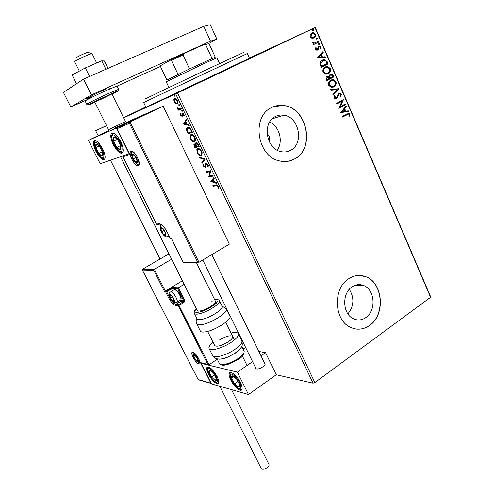 <?xml version="1.0" encoding="UTF-8"?>
<svg xmlns="http://www.w3.org/2000/svg" width="494" height="494" viewBox="0 0 494 494"><rect width="100%" height="100%" fill="white"/><g stroke="black" fill="none" stroke-linecap="round" stroke-linejoin="round"><path stroke-width="0.74" d="M249.482 58.224L145.174 107.667C142.877 108.699 143.118 108.538 145.891 107.179M269.113 141.37C270.218 138.376 269.539 135.862 267.087 133.843M365.893 317.543C376.508 310.652 374.915 289.367 363.479 285.458C359.564 283.988 355.773 284.458 352.086 286.866C341.502 293.356 342.589 314.548 353.723 318.889C357.928 320.662 361.985 320.211 365.893 317.543M347.899 313.875C354.013 306.052 354.482 297.87 349.301 289.342M290.614 150.3C304.236 143.668 299.136 116.911 283.846 115.176C280.876 114.707 278.06 115.151 275.411 116.522C261.863 122.648 266.173 149.151 281.061 151.633C284.458 152.362 287.644 151.924 290.614 150.3M277.208 150.176C283.531 141.617 279.45 126.242 269.668 122.037M294.671 158.945C315.388 148.663 307.342 107.902 283.933 105.555C279.579 104.926 275.454 105.605 271.552 107.587C250.989 116.695 257.22 156.888 279.697 160.945C285.032 162.18 290.021 161.513 294.671 158.945M288.916 161.124L294.523 158.975C315.24 148.7 307.194 107.945 283.791 105.599L274.318 106.408M369.605 325.441C385.746 314.808 383.128 282.42 365.622 276.646C359.793 274.522 354.124 275.244 348.616 278.807C332.548 288.508 333.981 320.68 350.789 327.454C357.304 330.282 363.578 329.609 369.605 325.441M356.396 329.072C361.052 329.517 365.399 328.306 369.444 325.423C385.586 314.789 382.961 282.414 365.461 276.646L359.416 275.442M200.41 82.078L168.923 96.855L200.41 82.078M123.605 117.658L145.767 106.932M288.477 40.187L256.614 55.137L288.477 40.187M249.414 58.076L315.252 27.485L430.564 296.622L430.57 297.289L314.839 382.597L313.054 383.171L276.263 374.755L265.574 352.691L258.881 351.444M175.697 103.672L174.246 101.9L173.802 99.689L174.543 98.485C175.407 98.078 176.37 98.751 177.426 100.498L177.624 103.493L177.13 103.913L175.697 103.672L176.179 103.437L175.549 102.906M181.372 108.939L178.272 110.218L177.92 109.489L178.377 109.298L177.099 107.624L178.853 108.958L181.02 108.198L181.372 108.939M180.637 115.324L180.403 113.731L180.995 115.127L181.885 115.553L182.28 112.978L183.922 114.176L184.219 115.862L183.731 115.553L183.577 114.41L182.644 113.706L182.397 116.158L182.113 116.399L180.637 115.324L181.002 115.145M191.45 130.15L192.499 132.361L188.177 133.837L186.584 130.12L186.763 127.927L187.609 127.261C188.801 126.711 190.085 127.674 191.45 130.15M199.193 146.434L194.809 147.755L193.839 144.26L194.228 143.952L195.575 144.544L195.593 143.019L195.988 142.71C196.717 142.5 197.489 143.112 198.298 144.551L199.193 146.434M205.201 159.08L202.182 163.224L201.818 162.446L204.096 159.309L199.669 157.944L199.298 157.172L205.201 159.08M212.926 175.333L213.26 176.043L208.764 177.031L209.907 171.665L206.578 172.437L206.239 171.733L210.716 170.689L209.567 176.074L212.926 175.333M216.187 185.707L213.18 186.294L212.846 185.59L215.897 184.991C216.588 184.552 217.385 185.009 218.299 186.368L218.595 188.208L218.07 187.911L217.829 186.46L216.187 185.707L216.644 185.454L213.18 186.294M313.054 383.171L175.691 93.885L123.685 117.831M106.568 125.711L95.675 130.731L98.152 135.671M110.477 160.21L160.081 259.029M210.889 181.489L213.939 177.47L214.31 178.248L213.303 179.501L214.538 182.095L216.446 182.743L216.817 183.521L210.889 181.489L211.296 181.119L210.833 181.372M208.135 164.984L208.147 167.318L207.641 166.793L207.696 165.15L206.06 164.243L205.745 166.966L205.245 167.491L203.429 166.101L203.324 164.125L203.861 164.613L203.886 165.996L204.887 166.787L205.541 163.675L205.986 163.316L208.135 164.984M201.12 155.727C199.885 156.116 198.551 155.159 197.112 152.844L196.822 149.188L197.674 148.54C198.909 148.126 200.255 149.102 201.706 151.46L201.966 155.097L201.12 155.727L201.583 155.48L198.767 154.319M194.488 141.797C193.271 142.235 191.944 141.29 190.499 138.968L190.215 135.195L191.017 134.559C192.234 134.096 193.574 135.053 195.037 137.418L195.291 141.173L194.488 141.797L194.945 141.562L192.067 140.358M183.515 124.056L186.281 119.276L186.664 120.079L185.75 121.58L187.022 124.253L188.875 124.723L189.251 125.525L183.515 124.056L183.935 123.698L183.459 123.938M182.181 111.403L181.533 110.934L181.594 110.174L182.249 110.644L182.181 111.403M179.483 105.728L178.84 105.265L178.896 104.493L179.544 104.963L179.483 105.728M175.067 96.441L174.425 95.978L174.481 95.2L175.123 95.657L175.067 96.441M95.675 130.731L106.5 125.581M311.813 38.217L310.152 36.76L310.201 34.481L311.751 32.925L313.128 32.616L315.499 34.191C315.925 36.043 315.407 37.316 313.937 38.007L311.813 38.217M318.772 42.058L313.628 44.565L313.326 43.873L314.085 43.503L312.721 42.719L312.671 42.107L314.301 43.027L318.476 41.366L318.772 42.058L313.622 44.553M315.598 49.394L315.759 47.702L316.37 47.893L316.209 49.042L316.821 49.443L317.586 48.974L318.161 46.794L318.858 46.183L319.68 46.004L320.958 46.905L320.872 48.659L320.229 48.498L320.365 47.294L319.606 46.763L318.76 47.257L318.204 49.431L317.512 50.042L316.734 50.215L315.598 49.394M327.244 61.806L328.127 63.862L321.168 67.394L319.927 63.8C320.093 61.96 320.921 60.731 322.391 60.114L324.601 59.613L327.244 61.806L326.935 61.923L327.818 63.979L328.127 63.862M333.759 76.978L326.849 80.559L326.312 79.312C325.793 77.941 326.071 76.965 327.158 76.391L328.985 76.453L330.153 74.149L331.326 73.902L332.999 75.218L333.759 76.978L326.837 80.522M338.816 88.766L333.172 95.206L332.857 94.478L337.143 89.587L331.017 90.211L330.702 89.476L338.816 88.766L333.098 95.039M345.325 103.925L345.609 104.592L338.816 108.291L342.027 101.19L336.939 103.938L336.649 103.271L343.466 99.59L340.273 106.673L345.325 103.925M347.109 114.583L342.608 117.072L342.317 116.405L348.832 113.231L349.925 114.151L349.851 116.207L349.19 116.158L349.239 114.54L348.603 114.046L342.577 116.998M430.57 297.289L314.999 27.615L177.519 93.02L314.839 382.597M340.644 112.521L346.183 105.92L346.492 106.648L344.707 108.717L345.751 111.15L348.295 110.847L348.603 111.57L340.644 112.521M341.366 94.2L340.718 96.954L340.138 96.596L340.687 94.626L339.749 93.879L339.008 94.021L337.328 97.8L336.433 98.701L335.352 98.924L334.16 98.003L334.592 95.694L335.241 95.99L334.87 97.633L336.118 98.047L338.73 93.347L339.891 93.113L341.366 94.2L340.551 96.849M333.833 86.858L331.406 87.364L328.738 85.443C328.17 82.887 328.887 81.115 330.894 80.121L333.197 79.627L335.957 81.596C336.5 84.103 335.796 85.857 333.833 86.858L332.987 87.203M328.201 73.773L325.849 74.267L323.07 72.303C322.496 69.74 323.218 67.968 325.243 66.986L327.46 66.505L330.344 68.518C330.894 71.037 330.177 72.791 328.201 73.773L327.497 74.069M317.173 58.138L322.897 51.679L323.218 52.426L321.378 54.451L322.452 56.952L325.077 56.748L325.398 57.495L317.173 58.138M319.21 44.479L318.383 44.194L318.716 43.33L319.55 43.62L319.21 44.479M316.944 39.193L316.111 38.903L316.45 38.044L317.284 38.334L316.944 39.193M313.227 30.548L312.393 30.251L312.733 29.387L313.567 29.689L313.227 30.548M175.691 93.885L177.519 93.02M348.06 113.33L349.925 114.151M349.61 114.238L349.567 116.189M348.023 114.133L346.794 114.67M345.942 106.198L346.492 106.648M346.177 106.735L344.707 108.717M344.392 108.81L345.436 111.236L345.751 111.15M345.436 111.236L348.295 110.847M347.98 110.934L348.27 111.607M344.133 109.384L341.947 111.656L344.936 111.243L344.133 109.384L342.262 111.564L344.936 111.243M341.947 111.656L342.262 111.564M345.034 104.08L345.609 104.592M345.294 104.685L338.791 108.229M336.914 103.882L342.027 101.19M343.176 99.745L343.528 99.745M343.213 99.837L340.273 106.673M338.699 94.126L338.433 94.601M338.124 94.7L337.328 97.8M337.019 97.898L336.433 98.701M334.487 95.885L335.241 95.99M334.932 96.089L334.87 97.633M334.562 97.732L335.759 98.164M338.946 93.249L339.576 93.212L341.051 94.298M330.727 89.544L338.767 88.654M331.381 79.898L332.888 79.738L335.957 81.596M335.648 81.708C336.192 84.208 335.482 85.962 333.524 86.963M331.573 80.621L330.875 80.905C329.288 81.695 328.708 83.109 329.127 85.147L331.276 86.697L332.808 86.481M331.184 80.8C329.597 81.59 329.01 83.004 329.436 85.042L331.585 86.592L333.543 86.184C335.111 85.394 335.685 83.992 335.265 81.992L333.104 80.392L330.875 80.905M329.127 85.147L329.436 85.042M327.269 76.335L328.985 76.453M330.301 74.081L331.017 74.014L332.999 75.218M332.69 75.329L333.45 77.089M330.467 74.816L329.362 76.644L329.893 78.101L332.758 76.663L331.19 74.68L330.443 74.829L329.671 76.533L330.196 77.996M327.497 77.045L326.658 78.916L326.966 79.62L329.492 78.361L328.22 76.91L327.46 77.064L326.966 78.812L327.269 79.515M326.658 78.916L326.966 78.812M327.151 77.175L327.46 77.064M329.362 76.644L329.671 76.533M330.134 74.94L330.443 74.829M325.589 66.826L327.151 66.622L330.344 68.518M330.035 68.635C330.585 71.148 329.869 72.902 327.893 73.884M325.818 67.542L325.225 67.783C323.626 68.567 323.039 69.975 323.465 72.025L325.719 73.606L327.281 73.353M325.534 67.672C323.934 68.45 323.348 69.864 323.774 71.908L326.021 73.495L327.905 73.093C329.492 72.315 330.072 70.92 329.646 68.907L327.38 67.277L325.225 67.783M323.465 72.025L323.774 71.908M327.818 63.979L321.156 67.357M322.693 59.972L324.299 59.737L326.935 61.923M322.928 60.682L320.439 63.948L321.285 66.462L327.127 63.541L325.849 61.071L324.397 60.398L322.687 60.793L320.742 63.825L321.588 66.344M322.378 60.916L322.687 60.793M322.656 51.944L323.218 52.426M322.915 52.549L321.378 54.451M321.069 54.575L322.144 57.076L322.452 56.952M322.144 57.076L325.077 56.748M324.768 56.872L325.046 57.52M320.785 55.106L318.544 57.36L321.606 57.02L320.785 55.106L318.846 57.236L321.606 57.02M315.678 47.899L316.37 47.893M316.067 48.017L315.907 49.165L316.209 49.042M315.907 49.165L316.518 49.573L317.191 49.363M318.815 46.201L320.958 46.905M320.655 47.035L320.655 48.603M318.76 47.257L319.18 46.856M318.457 47.387L318.247 48.381L318.55 48.251M318.247 48.381L318.204 49.431M317.901 49.561L317.241 50.147M318.605 43.404L319.55 43.62M319.248 43.75L319.019 44.546M312.653 42.262L313.363 42.169M313.06 42.299L313.4 42.521M313.103 42.657L313.999 43.157L314.937 42.959M314.635 43.095L315.691 42.694M318.173 41.515L318.463 42.188M316.327 38.118L317.284 38.334M316.975 38.47L316.759 39.254M311.671 32.962L312.826 32.752L315.499 34.191M315.197 34.327C315.623 36.155 315.116 37.414 313.684 38.118M312.054 33.617L310.491 36.593L312.227 37.698L313.647 37.309C314.746 36.815 315.153 35.877 314.869 34.494L313.165 33.37L312.054 33.617L310.788 36.457L312.529 37.563L313.647 37.309M312.597 29.473L313.567 29.689M313.27 29.825L313.06 30.603M213.636 186.04L213.371 185.485M218.62 187.708L218.07 187.911M218.533 187.658L218.459 186.769M218.434 186.695L217.984 186.942M218.231 186.238L217.829 186.46M217.823 185.608L216.644 185.454M211.296 181.119L214.038 177.679M216.582 183.027L211.352 181.236M212.982 179.902L211.945 181.212L213.927 181.885L212.982 179.902L213.389 179.68M214.334 181.662L213.927 181.885M213.198 175.907L208.764 177.031M209.228 176.778L208.696 176.883M209.153 176.63L210.37 171.418L209.907 171.665M210.37 171.418L206.578 172.437M207.042 172.19L206.764 171.609M208.369 166.811L207.641 166.793M208.11 166.54L208.338 165.515M208.11 164.928L207.696 165.15M207.474 164.002L206.319 164.039M205.597 167.262L204.46 166.694M203.837 165.879L203.429 166.101M203.719 165.397L203.645 164.422M205.35 166.54L205.72 165.965L205.257 166.219M205.72 165.965L205.745 164.977L205.282 165.224M205.745 164.977L206.097 163.298M202.534 162.742L202.281 162.205L201.818 162.446M202.281 162.205L204.096 159.309M204.565 159.062L200.138 157.703L199.669 157.944M200.138 157.703L199.984 157.382M197.52 152.634L197.112 152.844M197.137 151.43L197.631 148.552M200.484 149.676L198.057 149.244M201.243 154.764L201.935 154.252L202.151 152.665M198.014 149.262L197.334 149.781L197.544 152.683C198.705 154.554 199.786 155.326 200.774 155.011L201.466 154.492L201.268 151.615C200.089 149.707 199.008 148.922 198.014 149.262L198.483 149.015M201.682 151.399L201.268 151.615M199.15 146.348L194.809 147.755M195.278 147.515L194.982 146.885M194.259 145.217L194.377 143.921M195.982 144.334L195.575 144.544M195.97 143.97L196.143 142.68M197.588 143.445L196.655 143.272M195.501 144.464L194.895 144.507M196.198 145.113L195.618 144.526M194.562 146.156L194.914 146.903L196.309 146.477L194.58 144.668L194.562 146.156M195.05 144.427L194.58 144.668M196.544 145.897L196.137 146.113M196.723 146.267L196.309 146.477M196.587 145.977L196.76 146.341L198.39 145.847L196.334 143.439L196.087 144.816L196.587 145.977M196.803 143.192L196.334 143.439M198.415 144.804L198.001 145.02M198.81 145.631L198.39 145.847M190.906 138.758L190.499 138.968M190.505 137.474L191.048 134.547M193.914 135.739L191.499 135.214M194.611 140.833L195.272 140.321L195.501 138.709M191.363 135.282L190.715 135.794L190.925 138.795C192.092 140.673 193.166 141.432 194.142 141.074L194.797 140.568L194.599 137.591C193.42 135.671 192.345 134.905 191.363 135.282L191.839 135.041M195.019 137.381L194.599 137.591M192.469 132.293L188.177 133.837M188.652 133.602L188.338 132.942M187.09 130.008L186.584 130.12M187.059 129.885L187.652 127.248M190.48 128.483L188.115 127.909M188.276 132.966L191.709 131.781L190.295 129.082L187.955 127.989L187.282 128.52L187.17 130.36L188.276 132.966M192.129 131.571L191.709 131.781M188.43 127.748L187.955 127.989M190.74 128.854L190.295 129.082M183.935 123.698L186.429 119.585M189.06 125.112L183.99 123.821M185.46 122.061L184.515 123.617L186.436 124.105L185.46 122.061L185.88 121.851M186.849 123.895L186.436 124.105M182.095 115.454L181.749 115.67M182.23 115.435L182.428 115.145L181.946 115.38M182.428 115.145L182.391 113.175L181.916 113.416M184.25 115.337L183.731 115.553M183.947 114.225L183.577 114.41M183.533 113.546L182.644 113.706M182.366 116.201L181.452 115.633M182.348 111.107L182.014 110.699L181.533 110.934M182.014 110.699L181.909 110.23M181.36 108.908L178.272 110.218M178.754 109.989L178.414 109.279M178.587 108.927L178.377 109.298M177.642 108.044L177.26 108.229M179.649 105.432L179.322 105.031L178.84 105.265M179.322 105.031L179.217 104.555M176.58 99.226L175.382 98.991L174.512 99.566L174.623 101.739L174.246 101.9M174.302 100.362L174.283 99.461L173.802 99.689M174.283 99.461L174.777 98.411M177.395 103.752L176.179 103.437M174.623 101.739L176.778 103.172L177.649 102.61L177.865 101.857M177.42 100.492L177.05 100.671L174.901 99.226M176.778 103.172L177.167 102.838L177.05 100.671M175.228 96.145L174.907 95.75L174.425 95.978M174.907 95.75L174.802 95.256M114.065 128.44L127.366 122.259L114.065 128.44M120.82 141.747C123.148 146.718 123.84 150.318 122.889 152.553C120.555 154.505 117.356 151.88 113.299 144.68C110.952 139.716 110.255 136.091 111.212 133.806C113.515 131.842 116.72 134.492 120.82 141.747M95.947 151.442C99.745 158.16 102.684 160.686 104.759 159.012C105.611 156.975 104.907 153.578 102.653 148.83C98.819 142.056 95.873 139.512 93.823 141.198C92.965 143.279 93.675 146.699 95.947 151.442M88.389 140.345L116.356 128.076L129.119 153.819L100.208 163.73L88.389 140.345L108.303 130.811M116.356 128.076L149.102 112.373L126.816 122.234M208.4 374.186C206.881 371.074 206.381 368.857 206.9 367.53C209.277 366.085 212.667 369.067 217.076 376.49C218.583 379.59 219.077 381.788 218.558 383.091C216.144 384.517 212.76 381.547 208.4 374.186M240.467 382.702C237.274 376.02 230.432 370.29 229.333 373.266C228.778 374.674 229.265 376.965 230.803 380.133C233.946 386.697 240.757 392.514 241.912 389.519C242.468 388.13 241.986 385.857 240.467 382.702M237.386 372.143L248.476 394.515L211.475 383.881L201.077 363.306L237.386 372.143L252.57 361.664M242.85 348.449L246.42 349.116M261.017 355.834L265.574 352.691M248.476 394.515L276.263 374.755M201.077 363.306L201.453 363.053M75.946 58.101L76.002 57.922C76.928 56.699 89.599 51.061 88.34 52.432L91.575 53.685M96.688 62.997L92.119 53.723C92.458 52.555 75.94 60.033 74.804 61.565L74.718 61.793M100.325 99.677L111.934 93.959L94.755 102.017L108.538 129.669L125.55 121.61L111.768 93.625M182.391 280.777L165.348 291.052L154.375 269.329L153.807 270.342L142.358 269.996L142.519 269.218L154.375 269.329L171.646 259.233M142.519 269.218L168.973 253.873M142.507 270.206L198.131 379.534L210.845 383.171L200.453 362.608L209.079 364.714L217.274 359.212M207.851 364.399L178.278 305.675L175.555 305.385C173.345 304.749 171.06 302.266 168.695 297.944L165.749 292.115L164.78 292.047L165.348 291.052L166.027 291.102L172.659 287.489L178.365 287.817L184.151 284.309M210.845 383.171L211.278 383.492M200.453 362.608L201.305 363.022M209.079 364.714L178.556 304.644L183.416 301.643L180.662 301.389L175.833 304.366L178.556 304.644L178.278 305.675L179.192 305.329L184.046 302.328L184.602 300.272L178.365 287.817L177.778 288.823L172.381 288.502L173.271 290.262M183.787 262.468L183.157 262.104L197.575 261.956L198.983 262.295L229.346 244.153L163.125 106.167L149.102 112.373L117.072 127.73L130.083 122.024L163.125 106.167M171.338 238.293L183.157 262.104M197.575 261.956L129.428 123.327L130.083 122.024L198.983 262.295M129.428 123.327L117.029 128.73L117.072 127.73M117.029 128.73L129.527 153.93M129.798 154.48L122.987 156.802L122.808 155.981M165.07 235.348L165.632 234.798L164.866 231.575L162.501 228.506L160.921 228.666L161.692 231.877L164.039 234.934L165.07 235.348M164.984 234.78L165.632 234.798L164.866 231.575L162.501 228.506L160.921 228.666L161.692 231.877L164.039 234.934L164.984 234.78M164.199 230.47L161.692 231.877M165.564 234.07L164.039 234.934M173.585 301.488L174.116 301.118L173.443 298.357L171.264 295.461L169.775 295.344L170.461 298.098L172.622 300.982L173.585 301.488M173.505 300.963L174.116 301.118L173.443 298.357L171.264 295.461L169.775 295.344L170.461 298.098L172.622 300.982L173.505 300.963M175.654 289.836C178.451 291.262 180.304 293.998 181.218 298.049L181.076 298.808M180.162 300.364L180.866 299.932L181.039 299.024C179.983 294.331 177.834 291.164 174.592 289.515L174.326 289.533M172.505 296.851L170.461 298.098M174.012 300.13L172.622 300.982M197.458 361.163L198.014 360.935L197.427 358.434L195.303 355.569L193.778 355.223L194.37 357.718L196.482 360.564L197.458 361.163M197.378 360.663L198.014 360.935L197.427 358.434L195.303 355.569L193.778 355.223L194.37 357.718L196.482 360.564L197.378 360.663M196.186 356.52L194.37 357.718M197.866 359.651L196.482 360.564M136.628 162.372L137.141 161.618L136.251 158.024L133.831 154.925L132.312 155.431L133.207 159.012L135.609 162.094L136.628 162.372M136.529 161.779L137.141 161.618L136.251 158.024L133.831 154.925L132.312 155.431L133.207 159.012L135.609 162.094L136.529 161.779M136.011 157.598L133.207 159.012M137.116 161.328L135.609 162.094M97.892 144.693L96.379 144.155C95.577 144.433 95.41 145.582 95.885 147.595L98.751 153.541C100.109 155.351 101.239 156.209 102.135 156.123C102.956 155.882 103.135 154.752 102.672 152.732L99.782 146.712L97.892 144.693M98.226 145.353L96.379 144.155L95.885 147.595L98.751 153.541L102.135 156.123L102.672 152.732L99.782 146.712L98.226 145.353M99.072 146.045L95.885 147.595M102.314 151.794L98.751 153.541M211.969 371.327L210.209 370.142C209.172 369.845 208.771 370.426 209.005 371.883L211.469 377.027L215.168 380.491C216.218 380.818 216.631 380.25 216.415 378.799L213.933 373.6L211.969 371.327M212.198 371.778L210.209 370.142L209.005 371.883L211.469 377.027L215.168 380.491L216.415 378.799L213.933 373.6L212.198 371.778M210.852 370.63L209.005 371.883M214.662 374.853L211.469 377.027M239.534 386.462L239.534 384.622L236.614 379.052C235.101 377.169 233.786 376.107 232.674 375.86C231.643 375.761 231.303 376.551 231.667 378.225L234.557 383.727L238.479 386.938L239.534 386.462M239.139 385.691L239.534 384.622L236.614 379.052L232.674 375.86L231.667 378.225L234.557 383.727L238.479 386.938L239.139 385.691M233.89 376.687L231.667 378.225M237.991 381.337L234.557 383.727M120.944 148.033L120.555 145.279L117.263 138.981C115.775 137.221 114.596 136.554 113.743 136.968C112.978 137.548 112.898 138.962 113.515 141.21L116.769 147.422C118.239 149.169 119.406 149.855 120.277 149.478L120.944 148.033M120.573 147.311L120.555 145.279L117.263 138.981L113.743 136.968L113.515 141.21L116.769 147.422L120.277 149.478L120.573 147.311M117.461 139.289L113.515 141.21M120.573 145.551L116.769 147.422M241.381 347.134C240.652 348.863 238.682 350.826 235.484 353.025L227.913 357.069C223.294 358.916 219.916 359.533 217.786 358.922M219.188 340.144C225.857 336.223 230.365 334.963 232.711 336.365C233.193 337.606 231.735 339.409 228.327 341.768C221.59 345.732 217.057 347.016 214.723 345.609L214.662 345.485M231.075 333.042C235.027 332.11 237.447 332.277 238.343 333.543C239.139 335.537 236.78 338.452 231.26 342.286C222.782 348.079 210.413 351.53 209.11 348.56C208.412 347.097 209.709 344.96 213 342.163M197.087 318.84L197.162 318.988C197.73 319.803 199.378 319.914 202.114 319.328C210.574 317.63 224.319 308.62 222.158 306.28L219.521 300.914M197.211 310.504L197.267 310.609C197.674 311.183 198.872 311.245 200.873 310.794C207.005 309.503 217.02 303.013 215.489 301.365C215.063 300.778 213.828 300.723 211.772 301.198M200.298 330.961L200.391 331.147C201.083 332.159 203.046 332.345 206.276 331.696C216.31 329.831 232.458 319.056 229.809 316.123L226.388 309.139M231.538 389.643L268.977 464.477C269.323 465.311 268.773 466.324 267.316 467.515C264.518 469.349 262.524 469.745 261.314 468.695L261.277 468.615M211.79 254.638L264.969 363.954C266.136 365.43 259.004 369.679 256.577 368.944L255.904 368.475M89.562 76.453L85.326 67.913L72.112 74.965L76.514 83.752M85.326 67.913L101.727 60.824L105.883 69.29M101.727 60.824L104.45 60.96L108.063 68.333M85.011 100.628L70.827 107.05L63.43 92.427L83.498 79.114L203.763 26.336L210.271 24.7L216.841 39.094L208.721 43.54M216.841 39.094L210.555 41.156L203.763 26.336M70.827 107.05L91.371 94.91L210.555 41.156M160.538 66.424L117.109 86.092M83.498 79.114L91.371 94.91M144.822 99.121L199.273 73.05L243.351 52.574M249.538 58.36L247.364 53.525L196.698 77.342L143.655 102.548L145.952 107.309M219.564 63.504L216.946 57.804L203.676 63.72L166.219 81.788L168.911 87.45M166.91 80.059L189.511 68.901L215.242 57.15L208.981 43.528L205.665 44.639L204.071 44.479L183.91 53.574L182.959 54.896L171.474 60.484L170.492 60.107L183.91 53.574M166.879 80.003L160.501 66.585L160.766 65.541L170.492 60.107M178.031 74.396L171.474 60.484M212.031 58.465L205.665 44.639M189.511 68.901L182.959 54.896M337.513 96.392L337.822 96.293M329.745 77.762L330.054 77.651M194.593 146.224L194.185 146.434M187.911 132.207L187.498 132.417M191.752 130.787L191.332 130.996M182.397 114.281L181.922 114.522M198.81 363.837C195.278 363.207 189.208 351.24 192.969 352.296C196.495 352.821 202.676 365.054 198.81 363.837M193.278 352.574L193.111 355.124M197.365 361.762L199.07 362.837L199.99 362.497M164.78 292.047L153.807 270.342M169.831 297.456L169.59 297.604C171.739 301.531 173.82 303.785 175.833 304.366L175.555 305.385M180.526 300.278L180.94 300.371L180.662 301.389L179.359 300.852M172.449 290.762L171.486 288.848L166.645 291.769L169.59 297.604L168.695 297.944M180.94 300.371L183.688 300.618L177.778 288.823M166.027 291.102L165.749 292.115L166.645 291.769L166.027 291.102M170.862 288.181L171.486 288.848L172.381 288.502L172.659 287.489M184.602 300.272L183.688 300.618L183.416 301.643L184.046 302.328M131.151 151.312C134.627 149.682 142.173 164.984 138.277 165.7C134.794 167.133 127.409 152.251 131.151 151.312M132.145 151.769L131.663 152.238L131.707 155.845M135.103 162.403C136.511 164.051 137.678 164.78 138.604 164.576M170.016 237.886L170.467 238.355L171.288 238.293L170.059 237.972L171.152 237.886M122.987 156.802L156.487 224.066L159.296 223.733C161.649 223.973 164.15 226.524 166.799 231.396L170.059 237.972L166.799 231.396M166.756 231.316L166.725 231.383C164.051 226.598 161.717 224.183 159.723 224.128L159.296 223.733M160.26 224.128L156.913 224.461L156.456 223.998M157.413 224.4L156.425 224.06L122.808 156.561M165.311 235.836C167.75 235.848 163.44 227.166 161.229 227.617C158.846 227.678 163.1 236.218 165.311 235.836M168.967 235.891L167.855 236.756M169.065 236.089L166.392 236.854C164.372 236.496 162.433 234.255 160.581 230.124C159.914 227.543 160.155 225.906 161.291 225.208L161.655 224.813M173.808 301.92C176.086 302.322 172.159 294.51 170.078 294.529C167.843 294.196 171.727 301.89 173.808 301.92M180.866 299.932L177.111 302.235L174.604 302.736C170.208 300.926 167.497 293.004 170.047 292.22L170.825 291.8C173.233 291.688 178.433 300.321 177.111 302.235L176.389 302.668M197.662 361.577C200.002 362.293 196.26 354.896 194.117 354.569C191.826 353.908 195.519 361.207 197.662 361.577M136.881 162.884C139.234 162.421 134.664 153.183 132.559 154.147C130.262 154.69 134.769 163.773 136.881 162.884M97.503 143.155C91.853 138.703 95.577 153.196 100.998 157.049C106.667 161.723 103.073 147.082 97.503 143.155M211.765 370.204C205.621 364.337 207.634 375.002 213.612 380.386C219.744 386.382 217.897 375.699 211.765 370.204M240.646 387.883C242.659 384.381 231.908 370.685 230.544 374.965C228.679 378.528 239.108 391.915 240.646 387.883M122.049 149.379C122.765 142.723 112.089 129.749 112.015 137.128C111.428 143.76 121.79 156.475 122.049 149.379M212.544 355.414L212.648 355.624C213.988 358.681 226.369 355.297 234.804 349.468C240.294 345.615 242.628 342.657 241.801 340.601L238.441 333.74M219.342 363.356L219.435 363.541C220.627 366.215 231.087 363.43 238.176 358.471C242.801 355.186 244.746 352.636 244.024 350.826L241.801 346.306M221.973 305.897L226.301 308.96C228.895 311.776 212.667 322.483 202.651 324.435C199.428 325.114 197.477 324.959 196.803 323.984L196.723 323.823M214.655 299.667C217.323 299.29 218.922 299.66 219.453 300.766C221.578 303.032 207.783 311.998 199.335 313.752C196.606 314.357 194.963 314.264 194.408 313.48L194.346 313.363M196.396 308.855C193.679 311.862 194.704 312.918 199.477 312.023C210.216 309.732 224.523 297.981 214.68 299.716M86.759 104.253L86.746 104.228C86.425 103.999 98.578 98.003 108.526 93.49L118.665 89.266L117.078 86.03L106.895 90.186C96.923 94.681 84.777 100.714 85.122 100.986L85.135 101.011M92.112 96.701C77.972 102.956 90.025 96.274 105.815 89.173M112.089 94.28C120.832 89.846 119.702 90.093 108.699 95.009C92.958 102.165 80.843 108.661 94.922 102.344M355.495 285.18L363.479 285.458M272.237 118.813L283.846 115.176M348.832 113.231L348.517 113.317M335.543 98.164L335.235 98.263M339.891 93.113L339.576 93.212M333.197 79.627L332.888 79.738M331.585 86.592L331.276 86.697M328.207 76.169L327.899 76.274M331.326 73.902L331.017 74.014M327.46 66.505L327.151 66.622M205.146 166.595L205.609 166.348M205.541 163.675L206.004 163.428M196.822 149.188L197.291 148.947M201.466 154.492L201.935 154.252M193.839 144.26L194.309 144.013M195.593 143.019L196.069 142.778M190.215 135.195L190.684 134.955M194.797 140.568L195.272 140.321M186.763 127.927L187.238 127.693M181.885 115.553L182.36 115.318M181.996 113.219L182.477 112.984M174.055 98.911L174.536 98.677M177.167 102.838L177.649 102.61M108.692 129.613L108.124 131.348M125.328 121.734L127.044 122.382M74.699 61.762L79.355 71.099M91.822 96.126L92.298 97.083M214.723 345.609L207.622 331.375M197.267 310.609L120.542 156.759M247.037 365.48L242.35 355.964M234.459 339.921L225.764 322.249M216.366 303.149L196.291 262.351M109.026 88.056L109.501 89.019M192.969 352.889L193.21 352.562C195.581 351.956 201.478 363.948 199.891 362.38L199.99 362.479M198.156 379.67L142.358 269.996M211.222 383.468L198.199 379.738M208.252 364.702L200.848 362.911M132.608 151.769L131.663 152.238L131.719 151.782C133.263 151.46 135.257 153.529 137.703 157.981L139.228 164.045M198.18 262.333L183.317 262.475M183.206 262.333L171.202 238.127M129.607 154.233L116.843 128.483M181.218 298.049L181.039 299.024M173.802 289.941L170.745 291.793M193.562 352.66C191.357 354.093 195.587 361.361 198.292 362.263L199.891 362.386M138.32 164.107C136.548 164.286 134.566 162.273 132.38 158.068C131.287 154.542 131.385 152.448 132.676 151.794M95.379 140.543C92.112 142.939 97.028 154.746 101.313 157.66C102.9 158.722 104.073 159.13 104.833 158.877M208.11 366.888C205.924 368.987 209.715 377.052 213.748 380.713C216.211 382.72 217.848 383.418 218.663 382.825M230.124 373.606C228.531 378.774 238.232 391.458 242.004 389.278M112.972 133.003L111.7 135.72M111.656 136.338C111.971 144.125 118.69 153.511 122.926 152.479M209.11 348.56L212.648 355.624C216.063 359.663 217.687 358.693 218.731 359.021C220.065 358.91 220.429 359.632 227.913 357.069M234.496 353.673L240.306 348.702C241.128 346.572 243.141 347.498 241.801 340.601M217.064 358.792L219.435 363.541C223.702 366.678 224.56 364.634 228.463 364.177L238.349 359.342C242.27 357.224 244.19 354.433 244.092 350.968M200.391 331.147L196.803 323.984C195.927 322.045 195.951 320.186 196.871 318.408M197.162 318.988L194.408 313.48C193.846 312.017 194.5 310.454 196.365 308.799M261.314 468.695L219.842 386.283M255.941 368.549L202.781 260.023M118.665 89.266C118.714 90.742 119.844 89.896 108.779 94.934L91.804 102.999C88.475 104.808 86.79 105.216 86.746 104.228L85.122 100.986"/></g></svg>
